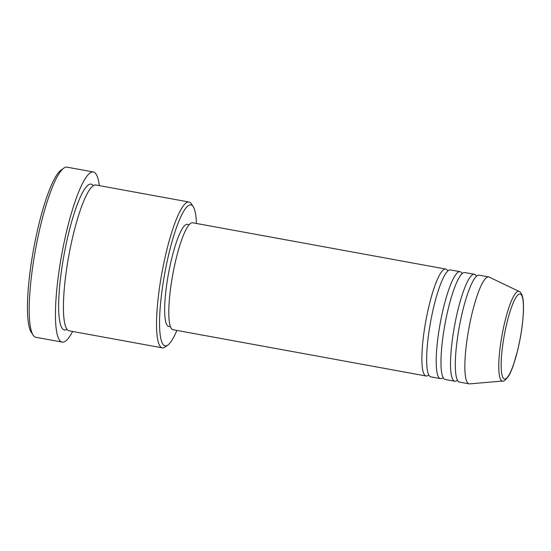 <?xml version="1.0" encoding="UTF-8"?>
<svg xmlns="http://www.w3.org/2000/svg" width="551" height="551" viewBox="0 0 551 551"><rect width="100%" height="100%" fill="white"/><g stroke="black" fill="none" stroke-linecap="round" stroke-linejoin="round"><path stroke-width="0.83" d="M428.788 374.894A54.363 10.187 -79.6 0 1 426.364 376.023A54.363 10.187 -79.6 0 1 426.116 375.996A54.363 10.187 -79.6 0 1 425.758 321.343A54.363 10.187 -79.6 0 1 445.428 269.019A54.363 10.187 -79.6 0 1 445.676 269.046A54.363 10.187 -79.6 0 1 447.777 271.023M443.114 377.511A54.363 10.187 -79.6 0 1 440.69 378.647A54.363 10.187 -79.6 0 1 440.442 378.613L430.896 376.87A54.363 10.187 -79.6 0 1 430.531 322.218A54.363 10.187 -79.6 0 1 450.201 269.894A54.363 10.187 -79.6 0 1 450.449 269.921L460.002 271.671A54.363 10.187 -79.6 0 1 462.103 273.647M440.442 378.613A54.363 10.187 -79.6 0 1 440.084 323.96A54.363 10.187 -79.6 0 1 459.754 271.643A54.363 10.187 -79.6 0 1 460.002 271.671M457.44 380.135A54.363 10.187 -79.6 0 1 455.016 381.264A54.363 10.187 -79.6 0 1 454.768 381.237L445.222 379.487A54.363 10.187 -79.6 0 1 444.857 324.835A54.363 10.187 -79.6 0 1 464.527 272.511A54.363 10.187 -79.6 0 1 464.775 272.545L474.321 274.288A54.363 10.187 -79.6 0 1 476.429 276.265M454.768 381.237A54.363 10.187 -79.6 0 1 454.41 326.585A54.363 10.187 -79.6 0 1 474.08 274.26A54.363 10.187 -79.6 0 1 474.321 274.288M502.767 381.03L469.617 383.882A54.363 10.187 -79.6 0 1 469.342 383.882A54.363 10.187 -79.6 0 1 469.094 383.854L459.541 382.112A54.363 10.187 -79.6 0 1 459.183 327.459A54.363 10.187 -79.6 0 1 478.853 275.135A54.363 10.187 -79.6 0 1 479.101 275.163L488.647 276.905A54.363 10.187 -79.6 0 1 489.15 277.07L519.145 291.472C519.751 291.383 523.243 293.786 523.45 304.366C523.726 313.45 522.692 324.532 520.364 337.625L517.72 350.181L513.346 365.306C511.755 369.866 510.15 373.482 508.539 376.147C505.308 380.238 503.38 381.864 502.767 381.03A45.581 8.54 -79.6 0 1 502.54 381.03A45.581 8.54 -79.6 0 1 501.927 335.731A45.581 8.54 -79.6 0 1 518.519 291.307A45.581 8.54 -79.6 0 1 519.145 291.472M196.425 223.472A71.658 13.424 100.4 0 0 193.208 206.639A71.658 13.424 100.4 0 0 190.605 204.848A71.658 13.424 100.4 0 0 164.522 274.68A71.658 13.424 100.4 0 0 165.479 345.897A71.658 13.424 100.4 0 0 167.903 345.029A71.658 13.424 100.4 0 0 176.864 330.421M167.903 345.029L165.169 346.992A74.13 13.892 -79.6 0 1 162.655 347.895A74.13 13.892 -79.6 0 1 162.318 347.853A74.13 13.892 -79.6 0 1 161.829 273.33A74.13 13.892 -79.6 0 1 188.649 201.976A74.13 13.892 -79.6 0 1 188.986 202.017A74.13 13.892 -79.6 0 1 191.349 203.836L193.208 206.639M93.319 171.967L67.057 167.16A86.479 16.206 100.4 0 0 66.657 167.118A86.479 16.206 100.4 0 0 63.73 168.165A86.479 16.206 100.4 0 0 35.56 249.321A86.479 16.206 100.4 0 0 33.191 335.187A86.479 16.206 100.4 0 0 35.946 337.308L62.208 342.109A86.479 16.206 -79.6 0 1 61.629 255.161A86.479 16.206 -79.6 0 1 92.926 171.919A86.479 16.206 -79.6 0 1 93.319 171.967A86.479 16.206 -79.6 0 1 99.304 185.618M162.318 347.853L69.206 330.827A74.13 13.892 -79.6 0 1 68.71 256.305A74.13 13.892 -79.6 0 1 95.53 184.95A74.13 13.892 -79.6 0 1 95.867 184.991L188.986 202.017M426.116 375.996L173.035 329.718A54.363 10.187 -79.6 0 1 172.677 275.066A54.363 10.187 -79.6 0 1 192.347 222.742A54.363 10.187 -79.6 0 1 192.595 222.769L445.676 269.046M170.493 326.743L168.702 326.412A51.89 9.725 -79.6 0 1 168.365 274.246A51.89 9.725 -79.6 0 1 187.133 224.305A51.89 9.725 -79.6 0 1 187.374 224.333L189.158 224.656M72.636 331.454A86.479 16.206 -79.6 0 1 62.6 342.15A86.479 16.206 -79.6 0 1 62.208 342.109M469.094 383.854A54.363 10.187 -79.6 0 1 468.736 329.202A54.363 10.187 -79.6 0 1 488.4 276.877A54.363 10.187 -79.6 0 1 488.647 276.905M33.191 335.187L31.324 332.377A84.014 15.745 -79.6 0 1 33.625 248.962A84.014 15.745 -79.6 0 1 60.989 170.135L63.73 168.165M504.723 379.005A43.198 8.093 100.4 0 0 520.447 336.909A43.198 8.093 100.4 0 0 519.868 293.979A43.198 8.093 100.4 0 0 504.151 336.076A43.198 8.093 100.4 0 0 504.723 379.005M67.022 329.271A74.13 13.892 -79.6 0 1 64.763 329.994A74.13 13.892 -79.6 0 1 63.778 256.318A74.13 13.892 -79.6 0 1 90.757 184.075A74.13 13.892 -79.6 0 1 93.277 185.673"/></g></svg>
